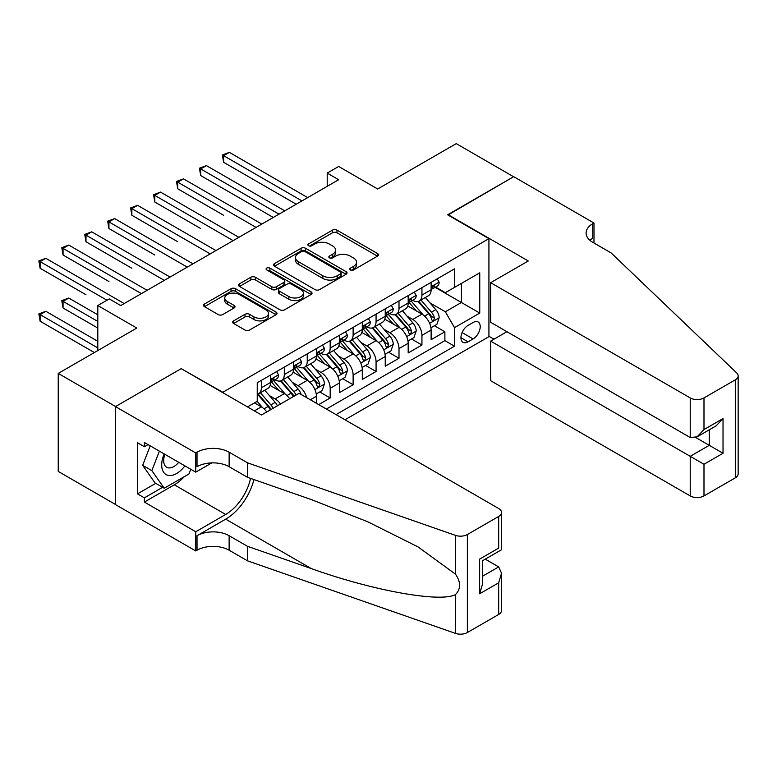 <?xml version="1.0" encoding="UTF-8"?>
<svg xmlns="http://www.w3.org/2000/svg" width="777" height="777" viewBox="0 0 777 777"><rect width="100%" height="100%" fill="white"/><g stroke="black" fill="none" stroke-linecap="round" stroke-linejoin="round"><path stroke-width="1.17" d="M350.437 269.949A2.234 1.292 0 0 0 353.584 269.949L377.515 256.138A3.186 1.836 0 0 0 378.448 254.837A3.186 1.836 0 0 0 377.515 253.535L336.985 230.138A3.186 1.836 0 0 0 332.478 230.138L308.556 243.949A2.234 1.292 0 0 0 307.906 244.862A2.234 1.292 0 0 0 308.556 245.765A2.234 1.292 0 0 0 311.703 245.765L314.802 243.978A10.188 5.886 0 0 1 329.215 243.978L332.595 245.93A10.188 5.886 0 0 1 335.577 250.087A10.188 5.886 0 0 1 332.595 254.254L329.497 256.041A2.234 1.292 0 0 0 328.846 256.954A2.234 1.292 0 0 0 329.497 257.857A2.234 1.292 0 0 0 332.643 257.857L335.742 256.07A10.188 5.886 0 0 1 350.155 256.07L353.535 258.022A10.188 5.886 0 0 1 356.517 262.179A10.188 5.886 0 0 1 353.535 266.346L350.437 268.133A2.234 1.292 0 0 0 349.786 269.036A2.234 1.292 0 0 0 350.437 269.949L350.437 268.133M233.634 320.872A3.186 1.836 0 0 0 232.692 322.173A3.186 1.836 0 0 0 233.634 323.475L244.998 330.04A3.186 1.836 0 0 0 249.504 330.04L276.078 314.704A3.186 1.836 0 0 0 277.01 313.403A3.186 1.836 0 0 0 276.078 312.101L235.548 288.704A3.186 1.836 0 0 0 231.041 288.704L204.468 304.04A3.186 1.836 0 0 0 203.535 305.342A3.186 1.836 0 0 0 204.468 306.643L218.201 314.568A3.186 1.836 0 0 0 222.708 314.568L234.081 308.003A3.186 1.836 0 0 0 235.013 306.711A3.186 1.836 0 0 0 234.081 305.41L227.272 301.476A8.518 4.915 0 0 1 224.776 297.999A8.518 4.915 0 0 1 230.031 293.453A8.518 4.915 0 0 1 239.316 294.522L265.996 309.926A8.518 4.915 0 0 1 268.492 313.403A8.518 4.915 0 0 1 263.238 317.948A8.518 4.915 0 0 1 253.953 316.88L249.504 314.316A3.186 1.836 0 0 0 244.998 314.316L233.634 320.872L233.634 323.475M181.536 368.842L222.824 392.288L488.927 238.656L447.639 214.811L513.587 176.738L456.235 143.628L377.671 188.986L338.675 166.472L327.204 173.096L338.675 179.72L120.746 305.536L109.275 298.912L97.805 305.536L97.805 350.563M181.536 368.444L115.579 406.526L58.236 373.416L136.801 328.049L97.805 305.536M315.025 289.607A3.186 1.836 0 0 0 319.532 289.607L346.105 274.271A3.186 1.836 0 0 0 347.037 272.97A3.186 1.836 0 0 0 346.105 271.668L305.575 248.271A3.186 1.836 0 0 0 301.068 248.271L274.495 263.607A3.186 1.836 0 0 0 273.562 264.908A3.186 1.836 0 0 0 274.495 266.21L315.025 289.607M267.618 270.435A2.234 1.292 0 0 1 269.881 270.746L269.881 268.094L311.091 291.89A3.186 1.836 0 0 1 312.024 293.191A3.186 1.836 0 0 1 311.091 294.483L284.518 309.829A3.186 1.836 0 0 1 280.011 309.829L239.481 286.431L239.481 283.828A3.186 1.836 0 0 0 238.549 285.13A3.186 1.836 0 0 0 239.481 286.431M239.481 283.828L250.854 277.263A3.186 1.836 0 0 1 255.361 277.263L271.795 286.752A3.186 1.836 0 0 0 276.301 286.752L283.838 282.401A3.186 1.836 0 0 0 284.77 281.099A3.186 1.836 0 0 0 283.838 279.798L266.725 269.92A2.234 1.292 0 0 1 266.074 269.007A2.234 1.292 0 0 1 267.453 267.822A2.234 1.292 0 0 1 269.881 268.094M115.472 504.467L58.236 471.425L58.236 373.416M318.716 404.603L330.186 397.979L319.745 391.958M315.248 369.094L321.008 372.426A12.976 7.488 60 0 1 330.186 388.315L339.364 383.012L339.364 392.686L353.127 384.741L342.686 378.71M338.189 355.856L343.949 359.178A12.976 7.488 60 0 1 353.127 375.068L362.296 369.774L362.296 379.438L376.068 371.493L365.627 365.472M361.13 342.608L366.89 345.93A12.976 7.488 60 0 1 376.068 361.829L385.237 356.526L385.237 366.2L398.999 358.246L388.568 352.224M384.071 329.361L389.831 332.692A12.976 7.488 60 0 1 398.999 348.582L408.178 343.288L408.178 352.952L421.94 345.007L421.94 335.334A12.976 7.488 -120 0 0 412.772 319.444L407.012 316.122M411.509 338.976L421.94 345.007M266.734 411.965A12.976 7.488 -120 0 0 261.363 406.857L254.487 402.884M289.675 398.718A12.976 7.488 -120 0 0 284.304 393.609L270.114 385.421M280.497 404.021A12.976 7.488 60 0 0 275.126 398.912L269.366 395.58M316.424 403.282L316.424 396.26A12.976 7.488 -120 0 0 307.245 380.371L293.055 372.173M306.701 397.669A12.976 7.488 60 0 0 298.067 385.664L292.307 382.342M339.364 383.012A12.976 7.488 -120 0 0 330.186 367.123L315.996 358.935M362.296 369.774A12.976 7.488 -120 0 0 353.127 353.875L338.937 345.687M385.237 356.526A12.976 7.488 -120 0 0 376.068 340.637L361.878 332.449M408.178 343.288A12.976 7.488 -120 0 0 398.999 327.389L384.819 319.201M473.096 322.494L468.055 325.408A10.052 5.808 120 0 0 461.48 334.265A10.052 5.808 120 0 0 463.024 342.327A10.052 5.808 120 0 0 468.055 341.831L473.096 338.918A10.052 5.808 120 0 0 479.671 330.05A10.052 5.808 120 0 0 478.127 321.989A10.052 5.808 120 0 0 473.096 322.494M344.978 419.765L488.927 336.664L488.927 238.656M336.033 414.607L454.516 346.202L454.516 327.651L445.338 311.762L429.943 302.875M247.484 406.925L257.236 401.291L257.236 382.75L454.516 268.852L454.516 287.393L479.749 272.824L479.749 313.092L454.516 327.651M275.009 379.768L275.126 379.836A12.976 7.488 60 0 0 281.614 380.477L290.792 375.184A12.976 7.488 -120 0 0 293.483 369.24L293.483 361.829M297.95 366.521L298.067 366.589A12.976 7.488 60 0 0 304.555 367.239L313.733 361.936A12.976 7.488 -120 0 0 316.424 356.002L316.424 348.582M320.891 353.282L321.008 353.35A12.976 7.488 60 0 0 327.496 353.991L336.674 348.698A12.976 7.488 -120 0 0 339.364 342.754L339.364 335.334M343.832 340.035L343.949 340.103A12.976 7.488 60 0 0 350.437 340.744L359.615 335.45A12.976 7.488 -120 0 0 362.296 329.506L362.296 322.096M366.763 326.787L366.89 326.864A12.976 7.488 60 0 0 373.378 327.505L382.556 322.202A12.976 7.488 -120 0 0 385.237 316.268L385.237 308.848M389.704 313.549L389.831 313.617A12.976 7.488 60 0 0 396.319 314.258L405.487 308.964A12.976 7.488 -120 0 0 408.178 303.02L408.178 295.6M326.398 409.042L444.881 340.637L444.881 331.76L431.118 339.704L431.118 330.04A12.976 7.488 -120 0 0 421.94 314.151L407.76 305.953M412.645 300.301L412.772 300.369A12.976 7.488 -120 0 0 419.259 301.02A12.976 7.488 -120 0 0 421.94 295.075L421.94 287.655M419.259 301.02L428.428 295.716A12.976 7.488 -120 0 0 431.118 289.772L431.118 282.362M261.363 380.371L261.363 387.781A12.976 7.488 60 0 1 258.673 393.725A12.976 7.488 60 0 1 257.236 394.25M258.673 393.725L267.851 388.422A12.976 7.488 -120 0 0 270.542 382.488L270.542 375.068M284.304 367.123L284.304 374.543A12.976 7.488 60 0 1 281.614 380.477M307.245 353.875L307.245 361.295A12.976 7.488 60 0 1 304.555 367.239M330.186 340.637L330.186 348.047A12.976 7.488 60 0 1 327.496 353.991M353.127 327.389L353.127 334.809A12.976 7.488 60 0 1 350.437 340.744M376.068 314.151L376.068 321.561A12.976 7.488 60 0 1 373.378 327.505M398.999 300.903L398.999 308.323A12.976 7.488 60 0 1 396.319 314.258M398.999 348.582L398.999 358.246M376.068 361.829L376.068 371.493M353.127 375.068L353.127 384.741M330.186 388.315L330.186 397.979M445.338 311.762L461.402 302.496L461.402 283.42L479.749 272.824M435.13 287.325L479.749 313.092M435.586 287.063L445.338 292.696L454.516 287.393M327.204 173.096L327.204 186.344M434.45 325.738L444.881 331.76M444.881 340.637L454.516 346.202M351.33 270.26L353.535 268.988A10.188 5.886 0 0 0 356.517 264.831L356.517 262.179M335.577 250.087L335.577 252.739A10.188 5.886 0 0 1 332.595 256.905L330.39 258.178M377.467 256.157L336.985 232.789A3.186 1.836 0 0 0 332.478 232.789L309.44 246.086M346.056 274.3L305.575 250.922A3.186 1.836 0 0 0 301.068 250.922L274.543 266.239M340.472 273.883A2.234 1.292 0 0 0 341.122 272.97A2.234 1.292 0 0 0 340.472 272.057L304.895 251.525A2.234 1.292 0 0 0 301.738 251.525L298.475 253.409A10.188 5.886 0 0 0 295.493 257.566A10.188 5.886 0 0 0 298.475 261.723L322.795 275.767A10.188 5.886 0 0 0 337.208 275.767L340.472 273.883L340.472 276.534A2.234 1.292 0 0 0 341.122 275.621L341.122 272.97M295.493 257.566L295.493 260.217A10.188 5.886 0 0 0 298.475 264.374L298.475 261.723M340.472 276.534L337.208 278.419A10.188 5.886 0 0 1 322.795 278.419L298.475 264.374M239.53 286.451L250.854 279.914L250.854 277.263M284.77 281.099L284.77 283.741A3.186 1.836 0 0 1 283.838 285.042L276.301 289.403A3.186 1.836 0 0 1 271.795 289.403L255.361 279.914A3.186 1.836 0 0 0 250.854 279.914M269.881 270.746L311.043 294.512M288.85 296.6A8.518 4.915 0 0 0 298.135 297.669A8.518 4.915 0 0 0 303.389 293.123A8.518 4.915 0 0 0 300.903 289.646L291.501 284.217A3.186 1.836 0 0 0 286.995 284.217L279.448 288.568A3.186 1.836 0 0 0 278.516 289.87A3.186 1.836 0 0 0 279.448 291.171L288.85 296.6L288.85 299.252A8.518 4.915 0 0 0 298.135 300.31A8.518 4.915 0 0 0 303.389 295.775L303.389 293.123M278.516 289.87L278.516 292.521A3.186 1.836 0 0 0 279.448 293.823L279.448 291.171M288.85 299.252L279.448 293.823M268.492 313.403L268.492 316.054A8.518 4.915 0 0 1 263.238 320.59A8.518 4.915 0 0 1 253.953 319.532L249.504 316.958A3.186 1.836 0 0 0 244.998 316.958L233.673 323.504M224.776 297.999L224.776 300.641A8.518 4.915 0 0 0 227.272 304.128L227.272 301.476M234.042 308.032L227.272 304.128M276.029 314.724L235.548 291.346A3.186 1.836 0 0 0 231.041 291.346L204.516 306.662M430.924 327.768L436.859 324.349L439.151 317.725A8.596 4.963 -120 0 0 435.8 309.654L425.32 297.513M423.222 314.986L411.237 301.117M416.404 310.946L409.45 302.894A20.6 11.898 -120 0 0 408.809 302.185M223.63 215.278L177.748 188.792L177.748 182.168L183.489 178.856L261.82 224.087M418.084 301.486L428.69 313.753A8.596 4.963 60 0 1 431.75 319.677L432.381 320.697L433.537 320.532L434.508 318.084A8.596 4.963 -120 0 0 431.439 312.169L420.959 300.029M418.706 301.282L430.099 314.471A4.38 2.525 60 0 1 431.206 316.181L434.508 318.084M437.198 278.846L439.151 282.226A8.596 4.963 60 0 1 437.364 286.033L433.012 288.549A8.596 4.963 -120 0 0 434.508 286.567L434.324 285.8M301.971 200.913L223.63 155.682L229.361 152.37L307.702 197.601M431.41 288.947L431.439 288.947A8.596 4.963 -120 0 0 433.012 288.549M433.391 285.926L434.508 286.567C433.964 285.276 433.051 285.8 431.75 288.16A8.596 4.963 60 0 1 431.118 289.384M296.231 204.225L223.63 162.306L223.63 155.682L222.368 154.953L229.361 152.37M223.63 162.306L222.368 154.953M164.2 453.933A21.086 12.179 120 0 0 169.143 475.534A21.086 12.179 120 0 0 184.877 465.87M164.909 454.341A14.433 8.333 120 0 0 166.666 467.259A14.433 8.333 120 0 0 168.784 467.909A14.433 8.333 120 0 0 178.739 462.325M190.792 469.279L188.986 473.941L164.219 488.238L155.041 482.944L142.657 465.326L150.214 445.852M164.219 488.238L151.836 470.619L159.392 451.155M142.657 465.326L151.836 470.619M506.934 331.692L490.646 341.103L490.646 380.701L690.219 495.92L690.219 456.322L709.265 445.328L709.265 429.817M490.646 341.103L703.991 464.267L703.991 495.92L735.304 477.845L735.304 379.836A9.732 5.624 0 0 0 738.15 375.864A9.732 5.624 0 0 0 736.751 372.96L611.081 252.894L592.725 242.298A22.708 13.112 180 0 1 586.081 233.022A22.708 13.112 180 0 1 592.725 223.757L593.987 223.028L513.704 176.67L447.979 215.015M447.979 214.617L528.273 260.975L490.646 282.692L690.219 397.911A9.732 5.624 0 0 0 703.991 397.911L735.304 379.836M593.987 223.028L593.987 242.23L593.307 242.628M488.927 336.266L493.978 339.18M490.646 282.692L490.646 322.29L690.219 437.519L690.219 397.911M738.15 375.864L738.15 473.873A9.732 5.624 180 0 1 735.304 477.845M703.991 495.92A9.732 5.624 180 0 1 690.219 495.92M589.869 240.278A22.708 13.112 180 0 1 592.725 238.257L592.725 223.757M695.726 437.519L723.028 453.273L703.991 464.267M703.991 397.911L703.991 429.564L697.105 436.829L690.219 437.519M703.991 429.564L723.028 418.58L716.141 425.845L697.105 436.829M299.096 393.279L498.679 508.508A9.732 5.624 -0 0 1 501.524 512.48A9.732 5.624 -0 0 1 498.679 516.452L467.365 534.527L467.365 632.536A9.732 5.624 180 0 1 455.448 633.372L247.484 560.819L229.137 550.223A22.708 13.112 -0 0 0 197.018 550.223L195.755 550.951L115.472 504.594L115.472 406.594L181.187 368.648L261.48 414.996L299.096 393.279M247.484 560.819L247.484 546.318L311.256 568.56C372.202 590.53 440.287 602.835 455.448 594.619C460.975 588.956 460.975 582.128 455.448 574.125L418.036 546.921L367.696 521.755L311.256 499.562L247.484 477.311L229.137 466.715A22.708 13.112 -0 0 0 197.018 466.715L197.018 452.214L195.755 452.942L115.472 406.594M247.484 477.311L247.484 462.81L229.137 452.214A22.708 13.112 -0 0 0 197.018 452.214M311.256 568.56L225.689 519.162L197.018 535.722A22.708 13.112 -0 0 1 229.137 535.722L247.484 546.318M498.679 614.461L498.679 582.808L501.524 573.212L501.524 610.489A9.732 5.624 180 0 1 498.679 614.461L467.365 632.536M455.448 574.125L455.448 535.363L247.484 462.81M184.421 476.573A36.5 21.076 -60 0 1 174.31 484.799L144.376 502.078L144.376 497.843L162.616 487.315M148.048 444.599L144.376 446.717L137.49 442.744L137.49 493.871L144.376 497.843M144.376 446.717L144.376 442.482L195.755 472.144L195.755 452.942M195.755 550.951L195.755 531.75L225.689 514.461A36.5 21.076 120 0 0 250.544 478.379M144.376 502.078L195.755 531.75M485.236 559.149L498.679 566.909L501.524 573.212M225.689 519.162A42.259 24.398 120 0 0 253.953 479.564M211.781 462.898L195.755 472.144M455.448 535.363A9.732 5.624 -0 0 0 467.365 534.527M137.49 493.871L155.73 483.343M498.679 582.808L479.632 593.793L482.488 584.207L482.488 560.741L501.524 549.747L501.524 512.48M479.632 593.793L479.632 559.1C483.352 561.237 483.352 561.237 479.632 559.1L498.679 548.106C502.389 550.252 502.389 550.252 498.679 548.106L498.679 516.452M407.983 341.016L413.918 337.587L416.21 330.963A8.596 4.963 -120 0 0 412.859 322.892L402.379 310.761M400.281 328.234L388.296 314.364M393.463 324.194L386.509 316.142A20.6 11.898 -120 0 0 385.868 315.423M200.689 228.525L154.808 202.039L154.808 195.415L160.548 192.104L238.889 237.335M395.143 314.724L405.749 327A8.596 4.963 60 0 1 408.809 332.925L409.44 333.945L410.596 333.78L411.567 331.332A8.596 4.963 -120 0 0 408.498 325.408L398.018 313.277M395.775 314.53L407.158 327.709A4.38 2.525 60 0 1 408.265 329.429L411.567 331.332M385.042 354.254L390.977 350.835L393.269 344.211A8.596 4.963 -120 0 0 389.918 336.14L379.438 323.999M377.34 341.472L365.355 327.603M370.522 337.432L363.568 329.39A20.6 11.898 -120 0 0 362.927 328.671M177.748 241.764L131.867 215.278L131.867 208.654L137.607 205.342L215.948 250.573M372.202 327.972L382.808 340.248A8.596 4.963 60 0 1 385.878 346.163L386.499 347.183L387.665 347.018L388.626 344.58A8.596 4.963 -120 0 0 385.557 338.655L375.077 326.525M372.834 327.768L384.226 340.957A4.38 2.525 60 0 1 385.324 342.667L388.626 344.58M362.111 367.502L368.036 364.073L370.328 357.459A8.596 4.963 -120 0 0 366.977 349.378L356.497 337.247M354.399 354.72L342.424 340.85M347.581 350.68L340.627 342.628A20.6 11.898 -120 0 0 339.986 341.909M154.808 255.011L108.935 228.525L108.935 221.901L114.666 218.59L193.007 263.821M349.271 341.21L359.868 353.486A8.596 4.963 60 0 1 362.937 359.411L363.558 360.431L364.724 360.266L365.685 357.818A8.596 4.963 -120 0 0 362.626 351.903L352.136 339.763M349.893 341.016L361.286 354.205A4.38 2.525 60 0 1 362.383 355.915L365.685 357.818M339.17 380.74L345.095 377.321L347.387 370.697A8.596 4.963 -120 0 0 344.036 362.626L333.556 350.495M331.458 367.958L319.483 354.089M324.64 363.927L317.686 355.876A20.6 11.898 -120 0 0 317.055 355.157M131.867 268.259L85.994 241.764L85.994 235.149L91.725 231.837L170.066 277.059M326.33 354.458L336.927 366.734A8.596 4.963 60 0 1 339.996 372.659L340.617 373.669L341.783 373.514L342.744 371.066A8.596 4.963 -120 0 0 339.685 365.141L329.205 353.011M326.952 354.254L338.345 367.443A4.38 2.525 60 0 1 339.442 369.162L342.744 371.066M414.258 292.094L416.21 295.474A8.596 4.963 60 0 1 414.423 299.271L410.071 301.797A8.596 4.963 -120 0 0 411.567 299.815L411.383 299.048M279.03 214.151L200.689 168.92L206.42 165.618L284.761 210.839M408.469 302.195L408.498 302.195A8.596 4.963 -120 0 0 410.071 301.797M410.46 299.174L411.567 299.815C411.023 298.514 410.11 299.048 408.809 301.398A8.596 4.963 60 0 1 408.178 302.622M273.29 217.463L200.689 175.544L200.689 168.92L199.427 168.191L206.42 165.618M200.689 175.544L199.427 168.191M391.317 305.342L393.269 308.712A8.596 4.963 60 0 1 391.491 312.519L387.131 315.035A8.596 4.963 -120 0 0 388.626 313.053L388.442 312.296M256.089 227.399L176.486 181.439L183.489 178.856M385.528 315.443L385.557 315.443A8.596 4.963 -120 0 0 387.131 315.035M387.519 312.412L388.626 313.053C388.082 311.762 387.169 312.286 385.878 314.646A8.596 4.963 60 0 1 385.237 315.87M177.748 188.792L176.486 181.439M368.376 318.58L370.328 321.96A8.596 4.963 60 0 1 368.551 325.767L364.19 328.282A8.596 4.963 -120 0 0 365.685 326.301L365.501 325.534M233.149 240.637L153.545 194.687L160.548 192.104M362.587 328.681L362.626 328.681A8.596 4.963 -120 0 0 364.19 328.282M364.578 325.66L365.685 326.301C365.141 325.009 364.228 325.534 362.937 327.884A8.596 4.963 60 0 1 362.296 329.108M154.808 202.039L153.545 194.687M345.435 331.828L347.387 335.208A8.596 4.963 60 0 1 345.61 339.005L341.249 341.521A8.596 4.963 -120 0 0 342.744 339.539L342.57 338.782M210.208 253.885L130.604 207.925L137.607 205.342M339.646 341.929L339.685 341.929A8.596 4.963 -120 0 0 341.249 341.521M341.637 338.898L342.744 339.539C342.21 338.248 341.288 338.782 339.996 341.132A8.596 4.963 60 0 1 339.364 342.356M131.867 215.278L130.604 207.925M316.229 393.988L322.154 390.569L324.446 383.945A8.596 4.963 -120 0 0 321.105 375.874L310.615 363.733M308.518 381.206L296.542 367.336M301.699 377.166L294.745 369.114A20.6 11.898 -120 0 0 294.114 368.405M108.935 281.497L63.054 255.011L63.054 248.387L68.784 245.076L147.125 290.307M303.389 367.706L313.986 379.972A8.596 4.963 60 0 1 317.055 385.897L317.676 386.917L318.842 386.752L319.803 384.314A8.596 4.963 -120 0 0 316.744 378.389L306.264 366.249M304.011 367.502L315.404 380.691A4.38 2.525 60 0 1 316.511 382.401L319.803 384.314M322.504 345.075L324.446 348.446A8.596 4.963 60 0 1 322.669 352.253L318.308 354.768A8.596 4.963 -120 0 0 319.803 352.787L319.629 352.03M187.267 267.133L107.673 221.173L114.666 218.59M316.705 355.167L316.744 355.167A8.596 4.963 -120 0 0 318.308 354.768M318.696 352.146L319.803 352.787C319.269 351.495 318.347 352.02 317.055 354.38A8.596 4.963 60 0 1 316.424 355.604M108.935 228.525L107.673 221.173M301.058 394.415A8.596 4.963 -120 0 0 298.164 389.112L287.684 376.981M285.577 394.454L273.601 380.584M278.758 390.413L271.814 382.362A20.6 11.898 -120 0 0 271.173 381.643M85.994 294.745L40.113 268.259L40.113 261.635L45.843 258.323L124.184 303.554M295.998 395.066A8.596 4.963 -120 0 0 293.803 391.627L283.323 379.497M281.07 380.749L292.463 393.939A4.38 2.525 60 0 1 293.57 395.648L294.279 396.066M280.448 380.944L291.045 393.22A8.596 4.963 60 0 1 293.25 396.658M299.563 358.314L301.505 361.693A8.596 4.963 60 0 1 299.728 365.501L295.367 368.016A8.596 4.963 -120 0 0 296.863 366.035L296.688 365.268M164.326 280.371L84.732 234.421L91.725 231.837M293.764 368.415L293.803 368.415A8.596 4.963 -120 0 0 295.367 368.016M295.755 365.394L296.863 366.035C296.328 364.734 295.406 365.268 294.114 367.618A8.596 4.963 60 0 1 293.483 368.842M85.994 241.764L84.732 234.421M277.418 405.798A8.596 4.963 -120 0 0 275.223 402.36L264.743 390.229M262.636 407.692L257.148 401.34M255.827 403.651L254.934 402.622M97.805 314.811L68.784 298.057L63.054 301.369L63.054 307.993L97.805 328.049M273.067 408.313A8.596 4.963 -120 0 0 270.862 404.875L260.382 392.744M258.129 393.988L269.522 407.177A4.38 2.525 60 0 1 270.629 408.896L271.348 409.304M257.508 394.192L268.114 406.468A8.596 4.963 60 0 1 270.309 409.906M63.054 307.993L61.791 300.641L97.805 321.435M61.791 300.641L68.784 298.057M276.622 371.561L278.564 374.932A8.596 4.963 60 0 1 276.787 378.739L272.426 381.254A8.596 4.963 -120 0 0 273.931 379.273L273.747 378.516M141.395 293.619L61.791 247.659L68.784 245.076M270.823 381.662L270.862 381.662A8.596 4.963 -120 0 0 272.426 381.254M272.814 378.632L273.931 379.273C273.387 377.981 272.465 378.516 271.173 380.866A8.596 4.963 60 0 1 270.542 382.09M63.054 255.011L61.791 247.659M97.805 341.297L45.843 311.295L40.113 314.607L40.113 321.231L94.367 352.554M40.113 321.231L38.85 313.879L97.805 347.921M38.85 313.879L45.843 311.295M106.983 300.243L38.85 260.907L45.843 258.323M40.113 268.259L38.85 260.907M254.37 410.897L261.363 406.857M275.126 398.912L284.304 393.609M298.067 385.664L307.245 380.371M321.008 372.426L330.186 367.123M343.949 359.178L353.127 353.875M366.89 345.93L376.068 340.637M389.831 332.692L398.999 327.389M412.772 319.444L421.94 314.151M421.94 295.075L431.118 289.772M261.363 387.781L270.542 382.488M284.304 374.543L293.483 369.24M307.245 361.295L316.424 356.002M330.186 348.047L339.364 342.754M353.127 334.809L362.296 329.506M376.068 321.561L385.237 316.268M398.999 308.323L408.178 303.02M421.94 335.334L431.118 330.04M310.344 399.767L316.424 396.26M462.101 332.566L473.096 338.918M460.936 337.723L468.055 341.831M353.535 268.988L353.535 266.346M329.497 257.857L329.497 256.041M332.595 256.905L332.595 254.254M308.556 245.765L308.556 243.949M332.478 232.789L332.478 230.138M336.985 232.789L336.985 230.138M377.515 256.138L377.515 253.535M274.495 266.21L274.495 263.607M301.068 250.922L301.068 248.271M305.575 250.922L305.575 248.271M346.105 274.271L346.105 271.668M322.795 278.419L322.795 275.767M337.208 278.419L337.208 275.767M255.361 279.914L255.361 277.263M271.795 289.403L271.795 286.752M276.301 289.403L276.301 286.752M283.838 285.042L283.838 282.401M311.091 294.483L311.091 291.89M244.998 316.958L244.998 314.316M249.504 316.958L249.504 314.316M253.953 319.532L253.953 316.88M234.081 308.003L234.081 305.41M204.468 306.643L204.468 304.04M231.041 291.346L231.041 288.704M235.548 291.346L235.548 288.704M276.078 314.704L276.078 312.101M429.613 323.358L439.092 317.89M431.439 312.169L435.8 309.654M424.592 316.122L428.69 313.753M439.092 282.129L431.118 286.732M723.028 418.58L723.028 453.273M229.137 466.715L229.137 452.214M229.137 535.722L229.137 550.223M455.448 633.372L455.448 594.619M197.018 535.722L197.018 550.223M174.31 484.799L225.689 514.461M482.488 576.262L498.679 566.909M406.672 336.606L416.151 331.128M408.498 325.408L412.859 322.892M401.651 329.37L405.749 327M383.731 349.844L393.211 344.376M385.557 338.655L389.918 336.14M378.71 342.608L382.808 340.248M360.8 363.092L370.27 357.624M362.626 351.903L366.977 349.378M355.769 355.856L359.868 353.486M337.859 376.34L347.329 370.862M339.685 365.141L344.036 362.626M332.828 369.104L336.927 366.734M416.151 295.377L408.178 299.971M393.211 308.615L385.237 313.218M370.27 321.863L362.296 326.466M347.329 335.101L339.364 339.704M314.918 389.578L324.388 384.11M316.744 378.389L321.105 375.874M309.887 382.342L313.986 379.972M324.388 348.349L316.424 352.952M293.803 391.627L298.164 389.112M286.946 395.59L291.045 393.22M301.457 361.596L293.483 366.2M270.862 404.875L275.223 402.36M264.005 408.828L268.114 406.468M278.516 374.835L270.542 379.438"/></g></svg>
